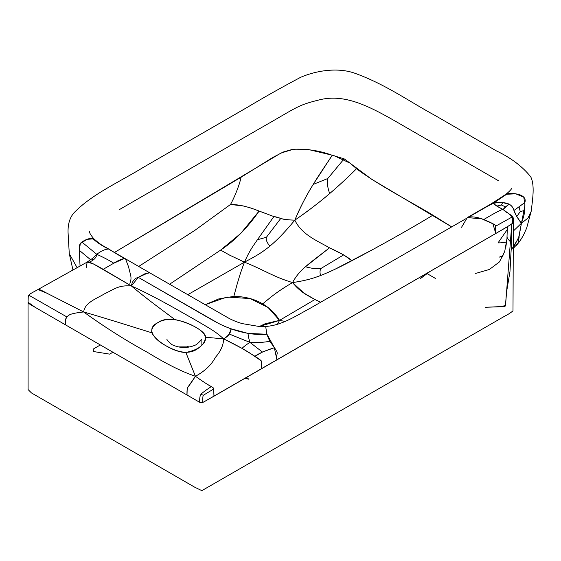 <?xml version="1.0" encoding="UTF-8"?>
<svg xmlns="http://www.w3.org/2000/svg" width="561" height="561" viewBox="0 0 561 561"><rect width="100%" height="100%" fill="white"/><g stroke="black" fill="none" stroke-linecap="round" stroke-linejoin="round"><path stroke-width="0.84" d="M461.542 227.282L467.306 217.584L490.952 203.973L493.336 203.257L507.824 193.447L493.336 203.257C508.743 200.957 512.312 205.193 513.946 210.494L516.779 216.532L521.414 223.278C523.49 217.549 524.605 213.257 524.766 210.403L524.872 202.472L519.044 206.813L520.257 211.588L516.779 216.532L520.257 211.588L524.766 210.403L520.257 211.588L519.044 206.813L513.946 210.494C513.154 207.437 511.506 205.361 508.995 204.281L503.056 209.442L505.433 206.89L508.995 204.281L502.656 202.542C500.279 202.065 497.172 202.304 493.336 203.257L496.829 206.069L501.478 205.01L505.433 206.89L501.478 205.01L502.656 202.542L501.478 205.01L496.829 206.069L503.056 209.442C501.534 209.414 495.104 212.773 483.771 219.526C495.104 212.773 501.534 209.414 503.056 209.442C497.965 206.995 494.732 204.933 493.336 203.257C486.064 206.876 482.32 209.337 468.989 216.946L311.032 307.779C293.151 317.512 281.699 325.24 265.697 326.474L258.838 326.425L242.997 323.739C239.042 322.841 234.505 321.116 229.386 318.571L149.78 272.856L144.948 273.747L138.286 277.337L200.572 313.29C217.345 322.982 221.7 325.492 231.16 328.816L248.074 333.416C248.102 335.464 248.733 338.451 249.954 342.385L229.204 334.012L249.954 342.385C257.485 342.757 264.084 342.392 269.757 341.277C264.084 342.392 257.485 342.757 249.954 342.385C248.733 338.451 248.102 335.464 248.074 333.416L266.84 334.251C247.499 335.913 228.797 328.655 218.608 323.445L138.286 277.337C134.5 278.368 132.2 281.243 131.386 285.956C147.662 299.7 165.095 312.126 174.815 319.553C190.41 322.715 206.413 331.951 205.466 337.245L223.65 338.865C214.835 330.962 210.473 328.921 194.948 319.735C178.98 310.731 156.147 297.12 131.386 285.956C156.147 297.12 178.98 310.731 194.948 319.735C210.473 328.921 214.835 330.962 223.65 338.865L205.466 337.245C204.8 344.945 198.264 350.008 185.859 352.441L195.445 376.284C204.835 371.144 211.497 364.818 215.438 357.308C220.69 351.361 223.425 345.218 223.65 338.865C226.679 337.147 228.53 335.527 229.204 334.012L231.16 328.816C231.062 332.329 228.558 335.681 223.65 338.865L242.057 348.395L254.967 356.291C258.516 353.542 265.009 350.674 274.448 347.687L262.429 352.042L254.967 356.291C265.591 363.156 259.911 360.779 261.475 363.71L261.489 368.766L261.174 360.786L249.4 352.743C242.654 348.535 234.063 343.907 223.65 338.865C223.425 345.218 220.69 351.361 215.438 357.308C211.497 364.818 204.835 371.144 195.445 376.284C206.63 384.285 208.72 384.986 211.266 386.606C213.04 387.497 213.888 388.261 213.797 388.906L203.334 395.274L213.797 388.906L213.965 396.206L202.731 402.496C202.689 398.142 202.893 395.729 203.334 395.274L201.034 394.313C201.918 393.093 205.333 390.519 211.266 386.606C205.333 390.519 201.918 393.093 201.034 394.313C199.954 395.491 199.527 398.17 199.737 402.349C199.527 398.17 199.954 395.491 201.034 394.313L203.334 395.274C202.893 395.729 202.689 398.142 202.731 402.496L199.737 402.349L187.016 395.007L187.15 389.846C187.647 386.34 186.722 389.797 195.445 376.284L188.089 386.838C187.199 388.121 186.841 390.849 187.016 395.007L65.469 324.826L65.63 319.693L66.773 316.874C69.038 315.331 68.47 313.634 83.652 311.958C104.921 327.259 126.183 340.723 147.438 352.336C166.238 363.893 182.241 371.873 195.445 376.284L185.859 352.441C175.256 352.771 155.888 341.593 151.849 332.806C136.954 328.22 112.523 320.324 83.652 311.958C84.837 302.365 96.857 298.585 104.928 293.585C114.234 289.385 118.098 284.953 131.386 285.956C147.662 299.7 165.095 312.126 174.815 319.553C162.157 317.877 150.271 324.735 151.849 332.806C136.954 328.22 112.523 320.324 83.652 311.958C104.921 327.259 126.183 340.723 147.438 352.336C166.238 363.893 182.241 371.873 195.445 376.284C211.266 387.399 211.343 386.34 212.493 387.328L213.615 388.317L213.965 396.206L276.931 359.853C275.76 351.733 279.581 355.323 274.448 347.687L269.757 341.277L266.84 334.251L265.697 326.474L266.727 333.837L274.273 347.469L276.931 359.853L495.784 233.495L495.622 226.202L511.934 217.107L495.622 226.202C496.527 225.431 492.579 223.208 483.771 219.526C478.309 217.402 473.379 216.539 468.989 216.946C482.32 209.337 486.064 206.876 493.336 203.257L490.952 203.973L505.917 194.316C509.009 191.764 510.973 189.772 511.821 188.335M249.954 342.385C246.44 344.559 243.811 346.558 242.057 348.395C243.811 346.558 246.44 344.559 249.954 342.385L262.429 352.042L249.954 342.385M519.206 236.882L518.013 243.201L513.343 248.355M499.374 257.106L503.021 255.655M506.576 242.1L505.798 247.078L506.576 242.1M498.035 242.892C501.548 242.892 504.409 242.569 506.611 241.931C504.409 242.569 501.548 242.892 498.035 242.892L507.361 229.421M247.12 378.149L245.704 377.883L247.12 378.149L246.531 377.406L248.825 379.222L245.066 378.247M86.24 267.576L87.165 262.078L89.276 262.148C93.911 260.199 96.415 257.597 96.787 254.329L81.878 242.057C85.356 239.666 88.848 238.369 92.341 238.166C96.366 242.107 101.765 245.725 108.539 249.021L125.475 258.824L128.462 266.545L130.636 275.149C131.309 277.99 131.05 280.717 129.85 283.319M92.327 260.339L92.579 258.319L87.165 262.078L93.238 263.838L131.386 285.956L103.175 269.329C97.684 266.026 93.049 263.628 89.276 262.148C93.911 260.199 96.415 257.597 96.787 254.329C101.064 250.963 104.984 249.189 108.539 249.021L125.475 258.824L124.381 258.537L113.792 263.193L103.175 269.329L113.792 263.193C117.873 260.585 121.4 259.028 124.381 258.537L108.539 249.021C104.984 249.189 101.064 250.963 96.787 254.329C103.28 257.24 108.953 260.199 113.792 263.193C108.953 260.199 103.28 257.24 96.787 254.329L91.913 259.042L96.787 254.329L81.878 242.057C79.697 243.46 78.842 246.209 79.311 250.304L90.791 259.897L79.311 250.304L80.055 266.18L79.318 250.809L80.286 243.635L87.053 239.309L93.918 238.853C90.896 235.311 89.374 232.836 89.346 231.427M506.457 292.597L505.622 303.536C506.022 305.738 505.286 306.72 503.413 306.488L485.426 307.281L499.774 306.769L505.524 305.584L511.758 224.176L511.534 243.025L506.976 237.955L511.534 243.025L509.956 271.706L506.457 292.597M233.825 296.369L237.086 284.371C238.916 278.438 239.863 274.161 244.47 262.162C264.252 270.065 273.249 276.727 292.576 282.59C273.249 276.727 264.252 270.065 244.47 262.162C258.558 254.701 262.092 252.31 269.841 246.195C277.141 239.968 282.793 234.533 294.834 220.157C278.775 219.617 279.883 217.24 273.88 216.574L251.279 208.138L243.649 205.992L230.508 204.477C233.299 199.632 239.274 186.224 241.069 177.248L114.528 252.415L281.04 153.006L293.747 149.184L307.596 149.331L333.998 155.635L349.945 163.111L371.67 179.275L451.444 226.735L432.917 215.165C415.848 225.536 395.61 237.1 372.216 249.848L334.889 269.308C318.76 276.811 309.938 279.96 292.576 282.59C298.971 270.171 308.529 264.098 329.51 247.822C318.066 241.153 301.888 234.968 294.834 220.157C305.598 193.664 320.969 172.325 332.238 155.278C319.433 150.572 306.229 148.588 292.639 149.331L283.277 152.01L272.934 157.375L241.069 177.248C239.274 186.224 233.299 199.632 230.508 204.477L194.884 230.333L138.7 266.461L194.884 230.333L230.508 204.477C238.432 204.407 247.976 206.602 259.133 211.048C247.583 227.724 234.75 240.746 220.62 250.101L229.694 255.171L244.47 262.162L187.683 294.742L244.47 262.162L229.694 255.171L220.62 250.101L169.548 284.273L220.62 250.101L240.844 233.32L259.133 211.048L273.88 216.574L257.422 239.729C252.583 246.868 249.715 250.332 244.47 262.162C249.715 250.332 252.583 246.868 257.422 239.729L273.88 216.574L280.858 218.306C282.337 219.316 287.001 219.933 294.834 220.157C301.888 234.968 318.066 241.153 329.51 247.822C340.85 252.983 348.297 257.296 351.852 260.746C339.643 267.239 329.237 272.162 320.626 275.507C312.694 278.663 303.347 281.026 292.576 282.59C274.974 292.779 268.193 299.497 262.688 303.88C268.193 299.497 274.974 292.779 292.576 282.59C300.682 292.456 307.084 295.128 314.931 299.525L279.539 320.373C275.325 313.522 269.715 308.024 262.688 303.88C254.645 299.041 245.024 296.538 233.825 296.369L218.615 298.971L205.046 304.763L226.896 297.028L250.136 298.571L268.102 307.526L279.539 320.373L259.441 326.467L265.002 323.802L279.539 320.373L277.429 324.286L279.539 320.373L285.086 321.411L279.539 320.373L314.931 299.525L320.696 302.225L314.931 299.525L303.81 293.003L292.576 282.59C295.703 276.608 300.009 271.335 305.486 266.755L329.51 247.822L343.676 254.883L351.852 260.746C376.859 247.646 412.615 227.64 432.917 215.165C416.437 205.01 377.258 184.555 356.523 168.714C341.684 183.573 320.766 202.556 294.834 220.157C282.793 234.533 277.141 239.968 269.841 246.195C262.092 252.31 258.558 254.701 244.47 262.162C239.863 274.161 238.916 278.438 237.086 284.371L233.825 296.369M189.008 347.133L187.928 346.509L189.008 347.133M506.492 212.563L506.211 211.855L512.396 216.132C513.252 217.03 513.574 219.232 513.364 222.752L506.492 227.303L203.671 402.041L200.214 402.616L35.28 307.4L28.05 302.246L28.085 389.558L31.472 392.938L194.688 487.186L201.848 490.651L505.075 315.962C508.014 314.504 510.657 312.807 512.992 310.857L513.364 222.752L512.684 223.551C512.74 219.134 512.488 216.988 511.934 217.107C512.488 216.988 512.74 219.134 512.684 223.551L495.784 233.495L492.909 223.79L481.85 218.86L467.306 217.584M37.727 289.721L38.323 289.406C31.619 292.856 28.499 294.805 28.955 295.275L66.773 316.874L28.955 295.275L28.232 296.979L28.064 302.106L28.232 296.979L28.955 295.275C28.499 294.805 31.619 292.856 38.323 289.406C39.263 289.301 42.117 290.57 46.893 293.214L83.652 311.958C84.837 302.365 96.857 298.585 104.928 293.585C114.234 289.385 118.098 284.953 131.386 285.956L138.286 277.337L148.749 272.604L149.78 272.856L125.475 258.824M73.007 270.199L69.276 253.698L77.194 267.814L69.276 253.726L68.049 232.338C67.832 222.913 70.398 215.824 75.749 211.062C93.252 193.601 120.419 181.455 143.581 167.206L247.078 107.46C264.378 97.116 282.246 87.053 300.675 77.285C316.278 70.553 338.367 66.962 355.737 73.568C386.291 84.767 409.088 101.401 435.168 115.538L496.429 150.902C510.847 157.753 522.27 166.365 530.685 176.729C534.963 185.193 532.677 198.994 531.155 211.427L527.964 218.075L521.414 223.278C517.705 218.467 515.215 214.204 513.946 210.494L524.872 202.472C527.067 195.445 517.256 193.033 507.824 193.447L505.917 194.316L515.65 193.783L523.792 197.22L524.984 205.095L518.574 238.032L511.359 249.904M266.412 237.275C265.683 239.463 266.826 242.436 269.841 246.195C266.826 242.436 265.683 239.463 266.412 237.275L257.422 239.729L266.412 237.275L280.858 218.306L266.412 237.275M327.778 178.517L344.131 158.847C347.736 161.231 351.866 164.52 356.523 168.714C349.314 176.042 340.359 184.331 329.665 193.587C319.637 202.191 308.024 211.048 294.834 220.157C300.556 206.672 306.685 194.751 313.206 184.401L332.238 155.278L344.131 158.847L327.778 178.517C326.846 182.262 327.477 187.283 329.665 193.587C327.477 187.283 326.846 182.262 327.778 178.517L313.206 184.401L327.778 178.517M93.308 349.047L100.335 344.959L93.308 349.047C93.231 350.8 93.385 351.642 93.757 351.579L109.633 354.124L112.922 352.224M320.752 268.607L343.676 254.883L320.752 268.607C319.819 270.697 319.777 272.997 320.626 275.507C319.777 272.997 319.819 270.697 320.752 268.607C317.168 269.168 312.077 268.551 305.486 266.755C312.077 268.551 317.168 269.168 320.752 268.607M506.506 212.577L503.056 209.442C509.781 214.344 512.74 216.897 511.934 217.107C512.74 216.897 509.781 214.344 503.056 209.442L506.331 212.002M110.187 249.869L108.539 249.021C101.765 245.725 96.366 242.107 92.341 238.166L93.918 238.853C98.561 242.927 101.962 245.438 104.136 246.384L110.187 249.869M498.834 180.944L406.381 127.571C372.476 107.838 346.628 92.958 319.209 99.893C296.418 105.622 298.585 106.527 258.516 129.268L119.647 209.449M435.385 278.389L427.117 273.614M200.032 346.733C192.241 354.342 181.091 354.124 166.568 346.081C150.755 337.799 147.052 327.063 158.237 322.61C165.327 316.25 183.321 319.707 196.602 327.771C207.24 334.153 208.383 340.471 200.032 346.733M178.132 346.908L190.172 346.908M37.98 289.518L46.893 293.214L83.652 311.958C68.47 313.634 69.038 315.331 66.773 316.874C65.686 317.982 65.251 320.633 65.469 324.826L34.27 306.818C29.74 304.392 27.671 302.821 28.064 302.106L28.232 296.979C27.917 294.132 32.917 292.526 37.98 289.518L87.165 262.078M428.295 272.464L419.993 278.915M515.959 245.781C518.455 243.278 521.008 239.645 523.602 234.884L526.646 228.131L531.155 211.427L527.964 218.075L521.414 223.278L513.364 231.013L521.414 223.278L519.051 236.602L513.35 247.703M475.686 273.424L489.36 269.483L499.458 261.903L504.746 251.363L507.249 236.959M188.84 347.154L187.655 346.474M201.111 345.765L201.154 339.103C202.121 339.082 200.565 340.913 196.469 344.594C188.251 348.458 180.067 348.472 171.925 344.65C167.823 341.067 166.231 339.223 167.15 339.103M430.154 271.391L420.007 278.901M501.885 257.387L504.746 251.363M507.368 226.791L506.976 237.955"/></g></svg>
